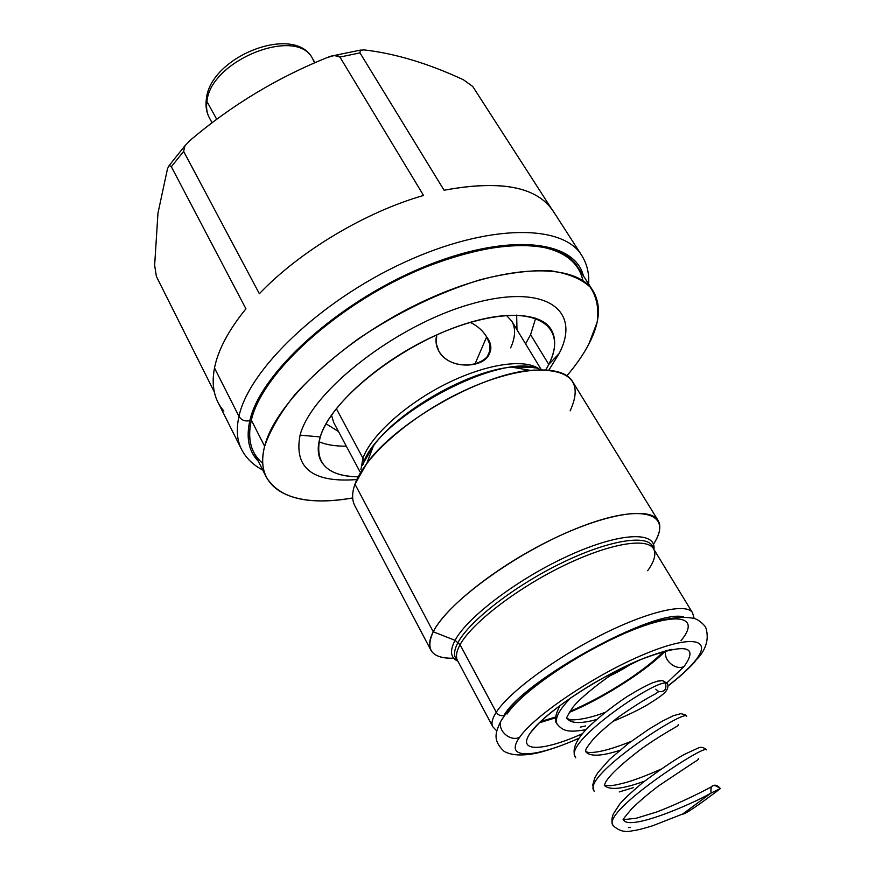 <?xml version="1.0" encoding="UTF-8"?>
<svg xmlns="http://www.w3.org/2000/svg" width="875" height="875" viewBox="0 0 875 875"><rect width="100%" height="100%" fill="white"/><g stroke="black" fill="none" stroke-linecap="round" stroke-linejoin="round"><path stroke-width="1.31" d="M683.616 616.93C655.309 608.202 524.038 679.886 504.044 715.302C500.839 716.275 498.247 715.258 496.267 712.261C498.247 715.258 500.839 716.275 504.044 715.302C524.038 679.886 655.309 608.202 683.616 616.93M507.052 714.033C521.237 691.786 581.372 650.923 630.219 631.039C679.273 610.816 700.602 617.214 680.969 640.697M663.491 651.525C644.941 670.906 604.067 696.948 569.953 711.386C604.067 696.948 644.941 670.906 663.491 651.525M555.745 716.964L540.903 721.438L555.745 716.964M657.519 681.133L662.747 680.652L665.383 682.992L667.297 683.386L665.383 682.992L662.769 680.663L657.519 681.133M585.55 725.966L580.245 727.147M557.473 724.664L557.102 724.084C554.52 718.517 559.059 709.8 570.697 697.933C559.059 709.8 554.52 718.517 557.102 724.084L557.473 724.664M711.058 793.034L710.916 787.106C713.967 784.153 717.117 784.645 720.366 788.594L711.058 793.034C710.238 784.842 713.344 783.366 720.366 788.594L711.058 793.034L682.588 814.155C685.923 813.761 698.523 805.241 720.366 788.594C697.878 805.689 685.267 814.209 682.511 814.144L711.058 793.034C692.891 803.819 628.173 831.764 623.405 819.667C622.038 820.531 624.859 816.856 631.87 808.62C639.177 801.456 648.08 793.888 658.558 785.903L692.212 763.514C700.612 758.22 698.184 759.434 698.337 758.57M630.383 827.302L628.414 827.663M613.134 825.672L612.992 825.42C601.005 811.584 706.814 742.973 706.486 749.842L706.486 749.842C706.814 742.973 601.005 811.584 612.992 825.42L613.134 825.672M633.227 787.686L619.259 791.93M686.7 716.297L685.245 714.766L680.837 713.65L673.444 715.673L662.408 721.109L648.867 729.192L628.173 743.63L609.481 759.456L597.866 772.636L594.694 778.083L592.769 784.952L593.983 790.956C581.569 775.753 686.153 708.05 686.7 716.297C686.153 708.05 581.569 775.753 593.983 790.967L594.147 791.241M575.728 757.772L575.367 757.203C563.008 742.766 651.777 681.964 665.383 682.992C651.777 681.964 563.008 742.766 575.367 757.203L575.728 757.772M644.602 781.123C622.705 789.152 609.273 790.541 604.308 785.28L609.93 785.717C614.108 785.148 613.309 785.761 625.909 782.534C636.158 779.505 647.784 775.075 660.789 769.234M619.631 750.411C601.169 756.35 589.827 756.744 585.605 751.592L588.514 752.478C591.117 752.412 600.688 753.67 631.159 741.377M585.616 751.581L585.747 749.984C586.655 748.727 584.172 750.597 593.294 739.167C597.264 734.65 605.391 727.464 617.684 717.598C632.844 706.934 645.291 699.103 655.014 694.105L658.667 691.644C664.727 692.038 666.969 689.161 665.383 682.992C666.969 689.15 664.737 692.027 658.689 691.644L655.791 689.172M596.356 719.578C580.65 723.866 570.948 723.516 567.252 718.528L570.172 719.742C569.056 719.928 582.345 721.098 604.811 712.48M631.641 663.556C626.314 667.308 619.052 671.431 609.853 675.927M457.548 660.592C455.525 656.775 456.367 651.481 460.064 644.711L455.066 640.325L433.256 631.783L455.066 640.325C467.48 616.777 519.597 577.642 570.139 555.002C620.758 532.153 656.534 531.125 653.92 549.402C656.534 531.125 620.758 532.153 570.139 555.002C519.597 577.642 467.48 616.777 455.066 640.325L460.064 644.711L496.267 712.261L460.064 644.711C456.367 651.481 455.525 656.775 457.548 660.592L492.778 726.72C491.039 723.417 492.198 718.605 496.267 712.261C492.198 718.605 491.039 723.417 492.778 726.72L496.803 730.997M694.17 618.428L692.53 612.784C686.864 602.58 648.528 611.155 601.541 634.845C554.586 658.438 508.922 692.387 496.267 712.261C508.922 692.387 554.586 658.438 601.541 634.845C648.528 611.155 686.864 602.58 692.53 612.784L653.548 548.8C656.403 553.919 654.456 561.225 647.686 570.719M460.064 644.711C471.548 623.503 515.714 589.17 561.969 566.486C608.256 543.681 646.898 537.02 653.548 548.8C646.898 537.02 608.256 543.681 561.969 566.486C515.714 589.17 471.548 623.503 460.064 644.711M433.256 631.783C447.814 601.694 520.1 549.73 581.831 526.389C643.716 502.644 673.575 513.811 653.45 544.261C659.848 534.177 661.413 526.28 658.153 520.559C650.092 506.362 604.866 513.461 550.758 540.006C496.683 566.42 445.725 606.845 433.256 631.783C429.319 639.548 428.531 645.684 430.894 650.18C434.153 655.9 441.755 658.58 453.698 658.208C431.812 658.656 424.998 649.852 433.256 631.783L354.966 484.127L433.256 631.783M455.066 640.325C449.542 650.869 450.483 657.836 457.887 661.227C450.483 657.836 449.542 650.869 455.066 640.325M430.894 650.18L354.823 505.75C351.827 500.052 351.881 492.844 354.966 484.127C364.7 456.072 411.917 414.892 464.144 390.666C516.37 366.297 562.188 363.705 572.556 381.555L658.153 520.559M362.556 465.555L363.738 462.109L362.95 458.216L336.306 408.592L362.95 458.216C370.891 435.597 406.077 403.736 446.677 383.589C487.287 363.366 526.236 358.192 540.028 369.622C526.236 358.192 487.287 363.366 446.677 383.589C406.077 403.736 370.891 435.597 362.95 458.216L363.738 462.109L373.461 445.845L363.825 462.35L373.461 445.845C398.508 410.736 468.541 370.792 511.503 367.106L530.611 367.216L511.503 367.106L530.064 370.322C479.784 374.708 396.156 422.406 366.778 463.455L354.966 484.127L356.628 480.058M570.139 410.834C583.548 381.609 570.194 368.102 530.064 370.322M366.778 463.455L373.461 445.845C398.508 410.736 468.541 370.792 511.503 367.106C521.642 365.969 529.484 366.286 535.03 368.025M541.253 369.622L511.733 321.092L506.373 315.339L511.733 321.092C515.845 328.223 515.484 337.148 510.639 347.856M486.653 336.897C482.934 330.739 477.477 325.883 470.258 322.339C477.477 325.883 482.934 330.739 486.653 336.897L474.83 364.361L486.653 336.897C505.597 361.911 455.219 377.759 438.933 351.345C449.87 371.284 489.18 368.178 490.011 350.416L489.562 343.733L486.653 336.897M436.767 334.863C435.269 340.594 435.98 346.095 438.933 351.345L436.198 343.503L436.767 334.863M516.972 329.7L516.666 315.077L516.972 329.7M530.578 334.677L535.708 318.15L530.578 334.677L548.778 364.448C555.723 350.405 556.533 338.778 551.195 329.558C539.273 309.203 489.88 310.417 434.339 335.956C378.798 361.32 329.481 405.923 320.25 436.964C317.352 446.491 317.581 454.464 320.939 460.884C326.911 471.319 339.248 476.613 357.952 476.798C326.659 476.055 314.092 462.777 320.25 436.964L300.081 435.137L320.25 436.964C331.002 398.672 404.742 341.261 470.148 322.372C535.664 302.936 568.816 326.025 548.778 364.448L530.578 334.677L525.591 343.864L530.578 334.677M319.003 441.755C326.441 444.861 335.541 446.327 346.292 446.141C335.541 446.327 326.441 444.861 319.003 441.755M338.483 431.517L326.047 423.795L338.483 431.517M545.923 369.731L548.778 364.448L559.081 353.577L548.975 369.972L559.081 353.577L548.778 364.448L545.923 369.731M356.825 479.555C312.659 482.934 293.738 468.125 300.081 435.137C311.314 391.541 395.686 325.325 470.52 304.172C545.431 282.428 582.105 309.914 559.081 353.577C582.105 309.914 545.431 282.428 470.52 304.172C395.686 325.325 311.314 391.541 300.081 435.137C293.738 468.125 312.659 482.934 356.825 479.555M593.086 290.959C601.398 305.112 599.966 322.864 588.777 344.225C583.363 354.506 576.089 365.017 566.945 375.736C576.089 365.017 583.363 354.506 588.777 344.225L597.133 322.219C599.102 308.547 596.739 296.778 590.045 286.934C580.77 278.512 567.23 273.077 549.423 270.627C529.375 270.145 506.373 273.164 480.43 279.694C438.966 292.491 398.278 312.189 358.378 338.778C333.747 356.814 312.681 375.32 295.159 394.297C280.23 412.956 270.058 430.292 264.644 446.305C252.886 490.35 294.273 508.648 352.669 497.952C308.427 505.498 279.672 498.608 266.394 477.302C262.117 468.869 261.538 458.533 264.644 446.305L251.355 420.186C261.188 376.009 329.383 310.833 409.205 274.247C489.016 237.398 560.011 237.355 577.73 266.984L593.086 290.959C575.925 262.183 505.028 263.309 424.659 300.705C344.291 337.859 275.1 402.872 264.644 446.305L251.355 420.186C261.614 372.761 340.277 301.492 425.917 266.984C462.383 252.919 494.67 245.602 522.802 245.033C557.845 246.006 578.627 259.569 582.914 280.7M266.394 477.302L253.575 451.883C249.167 443.188 248.434 432.622 251.355 420.186C247.133 439.086 250.928 453.458 262.741 463.323M249.845 420.645C245.963 437.85 248.773 451.369 258.278 461.213C248.773 451.369 245.963 437.85 249.845 420.645C245.066 421.641 241.445 420.219 238.962 416.358C241.445 420.219 245.066 421.641 249.845 420.645C259.995 373.756 336.306 303.527 421.203 268.012C506.089 232.148 574.623 239.52 583.363 275.789C574.623 239.52 506.089 232.148 421.203 268.012C336.306 303.527 259.995 373.756 249.845 420.645M223.858 411.02C214.331 400.159 211.214 385.809 214.495 367.959C211.969 381.216 213.095 392.623 217.897 402.15L241.5 449.269C236.939 440.213 236.097 429.242 238.962 416.358C236.097 429.242 236.939 440.213 241.5 449.269C246.061 458.139 253.137 465.052 262.708 469.995M588.667 284.069C589.291 273.306 586.939 263.714 581.634 255.27C562.833 223.967 488.031 223.672 404.009 262.5C319.966 301.055 248.675 369.895 238.962 416.358C248.675 369.895 319.966 301.055 404.009 262.5C488.031 223.672 562.833 223.967 581.634 255.27L553.087 210.963C536.681 186.637 500.347 179.736 444.073 190.236L359.986 52.894L339.927 57.05L334.348 55.519L327.337 57.498C277.167 77.711 231.427 105.328 190.127 140.35L184.92 145.863L183.641 151.375L171.336 166.72L169.345 165.441L171.336 166.72L245.93 308.798C228.572 330.192 218.094 349.913 214.495 367.959L238.962 416.358L214.495 367.959C218.094 349.913 228.572 330.192 245.93 308.798L171.336 166.72L183.641 151.375L259.361 293.727C299.512 251.497 365.05 212.198 423.555 195.453L339.927 57.05L359.986 52.894L444.073 190.236C502.786 179.441 539.689 187.294 554.772 213.817M156.384 276.456L214.32 391.989L156.384 276.456L154.645 265.245L157.97 213.106L167.552 168.525L157.97 213.106L154.645 265.245L156.384 276.456M183.641 151.375L259.361 293.727C299.512 251.497 365.05 212.198 423.555 195.453L339.927 57.05C337.564 54.775 333.364 54.928 327.337 57.498C277.167 77.711 231.427 105.328 190.127 140.35L184.909 145.873M551.173 208.239L472.719 86.45L551.173 208.239M463.334 79.723C428.214 63.416 395.15 53.473 364.142 49.908C395.15 53.473 428.214 63.416 463.334 79.723L472.719 86.45L463.334 79.723M360.248 50.236L364.142 49.908L360.259 50.236L359.986 52.894M169.345 165.441L167.552 168.525M206.927 101.456C210.481 60.091 297.445 25.812 312.736 58.942C297.445 25.812 210.481 60.091 206.927 101.456L206.511 98.175L206.927 101.456C206.008 107.669 206.828 113.138 209.398 117.884C206.828 113.138 206.008 107.669 206.927 101.456L216.727 119.306L206.927 101.456M314.584 62.891L312.736 58.942L314.978 62.716M333.736 422.614L331.516 415.067L333.736 422.614L359.997 471.811M362.95 458.216L360.916 469.558L362.95 458.216M536.681 725.627L530.589 732.616C543.791 713.431 596.761 677.884 639.592 659.969C684.677 642.928 699.497 645.127 684.053 666.542C675.533 670.753 662.911 659.848 665.853 650.88C662.911 659.848 675.533 670.753 684.053 666.542L666.914 682.828L684.053 666.542C699.497 645.127 684.677 642.928 639.592 659.969C596.761 677.884 543.791 713.431 530.589 732.616L536.681 725.627C546.591 714.777 574.295 693.634 603.323 677.852L639.505 660.122C653.548 653.986 671.672 649.261 671.825 649.294M582.542 733.655C542.598 751.614 516.009 752.522 530.589 732.616C516.009 752.522 542.598 751.614 582.542 733.655M693.941 662.277C714.044 639.242 693.12 633.675 643.945 654.402C594.989 674.811 534.264 715.641 519.608 737.341C503.355 759.905 534.089 758.45 579.228 738.095C534.089 758.45 503.355 759.905 519.608 737.341C510.453 741.825 497.809 731.128 500.73 721.427L504.7 715.378L500.73 721.427C497.809 731.128 510.453 741.825 519.608 737.341C534.264 715.641 594.989 674.811 643.945 654.402C693.12 633.675 714.044 639.242 693.941 662.277L698.775 657.245L693.941 662.277C687.87 669.342 679.219 677.195 667.986 685.825C679.219 677.195 687.87 669.342 693.941 662.277M362.95 464.592C375.572 417.823 504 349.322 540.072 369.644M653.625 548.931L652.487 545.967C645.772 534.067 606.922 540.695 560.416 563.587C513.942 586.359 469.623 620.878 458.139 642.25C454.442 649.053 453.611 654.391 455.656 658.241L457.614 660.723M575.378 757.192C571.659 749.755 575.936 739.78 588.219 727.3C599.78 716.384 612.719 706.169 627.047 696.631C637.744 690.113 646.166 685.53 652.302 682.905C660.636 680.105 660.45 680.597 662.747 680.663L667.297 683.386C668.631 686.208 667.877 689.161 665.044 692.234C663.141 694.597 657.07 698.895 646.844 705.13C638.859 709.833 627.452 715.291 612.598 721.525M585.955 729.706C568.662 732.539 563.128 731.402 557.113 724.073C554.192 721.087 555.177 714.897 560.077 705.502M710.894 787.117C700.022 792.958 678.705 803.567 656.983 811.891L636.256 818.245L623.405 819.656M682.566 814.056L652.728 825.748C637.973 830.244 635.534 830.298 632.056 830.856C624.848 832.595 618.494 830.78 612.992 825.42C611.494 822.106 611.592 818.311 613.277 814.034L619.708 804.136C623.153 799.881 630.798 792.717 642.644 782.666C659.881 769.825 673.63 760.473 683.9 754.611L699.169 747.578C701.695 746.867 704.123 747.622 706.464 749.853M604.308 785.269L605.773 781.911C610.083 774.758 621.491 764.094 639.986 749.897C657.727 736.903 675.653 727.267 678.016 725.659L678.245 724.533M567.262 718.517C565.48 719.513 567.142 716.067 572.261 708.203C578.08 699.18 608.65 674.811 624.837 666.728M360.62 50.072L333.353 55.672M185.467 145.086L169.061 165.637M312.736 58.942C295.444 23.231 210.066 56.186 206.336 99.225C205.406 106.148 206.423 112.372 209.398 117.884L212.089 122.795M486.959 357.372L490 350.448M665.241 651.044C648.977 668.653 604.45 697.856 569.297 712.414M555.702 717.784L539.602 722.706M698.775 657.245C706.902 647.511 709.155 637.394 705.545 626.894C701.914 622.53 698.25 619.752 694.553 618.548C685.891 616.591 674.406 617.225 660.067 620.462C606.572 634.922 520.002 687.87 500.73 721.427C496.103 731.358 491.772 739.747 504.055 751.286C511.109 755.42 521.85 756.066 536.288 753.233C549.073 750.203 563.369 745.194 579.152 738.205M667.986 685.945C677.83 678.584 686.842 670.502 695.034 661.73"/></g></svg>
